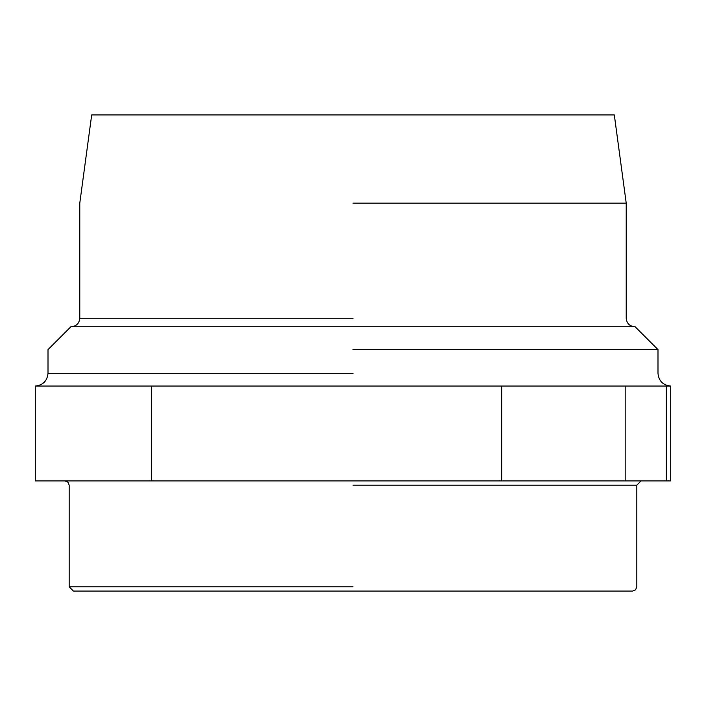 <?xml version="1.0" encoding="UTF-8"?>
<svg xmlns="http://www.w3.org/2000/svg" width="706" height="706" viewBox="0 0 706 706"><rect width="100%" height="100%" fill="white"/><g stroke="black" fill="none" stroke-linecap="round" stroke-linejoin="round"><path stroke-width="1.06" d="M353 586.827L69.188 586.827L73.424 591.063L632.576 591.063L635.568 589.819L636.812 586.827L636.812 485.163L641.048 480.927M353 318.265L79.778 318.265L79.778 203.151L91.692 114.937L614.308 114.937L626.222 203.151L626.222 318.265C626.743 323.392 629.567 326.216 634.694 326.737M353 203.151L626.222 203.151L353 203.151M670.241 480.927L35.3 480.927L35.3 386.041C42.96 385.229 47.196 380.993 48.008 373.333L48.008 349.611L70.882 326.737L635.118 326.737L657.992 349.611L657.992 373.333C658.769 381.028 663.005 385.264 670.7 386.041L666.367 386.041L666.367 480.927M35.3 386.041L501.692 386.041L501.692 480.927M353 349.611L657.992 349.611L353 349.611M79.778 318.265C79.24 323.374 76.416 326.198 71.306 326.737M501.692 386.041L666.367 386.041M353 485.163L636.812 485.163M353 373.333L48.008 373.333M151.34 386.041L151.34 480.927M625.189 386.041L625.189 480.927M69.188 586.827L69.188 485.163L67.944 482.172L64.952 480.927M670.7 386.041L670.7 480.927"/></g></svg>

